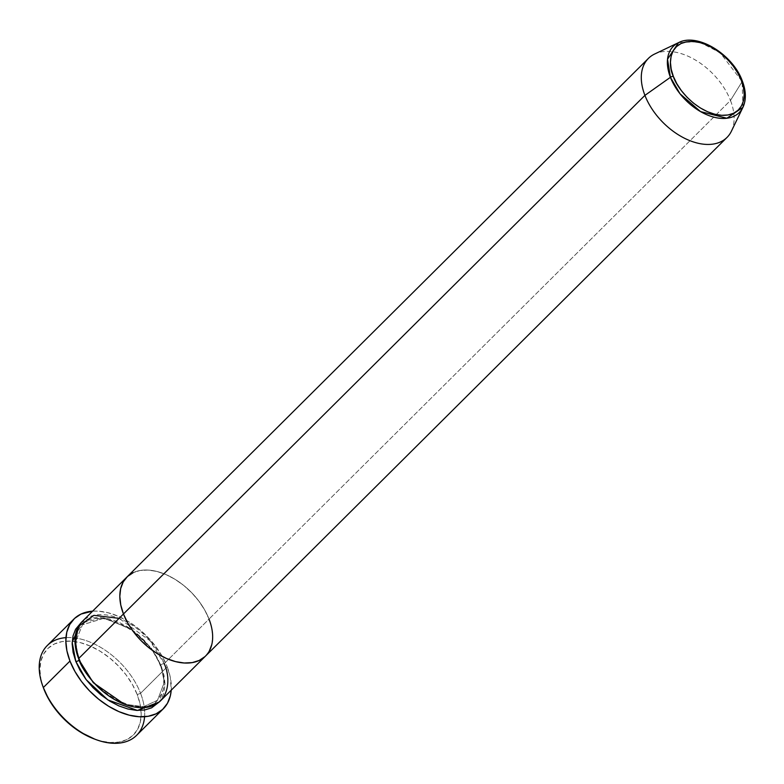 <?xml version="1.0" encoding="UTF-8"?>
<svg xmlns="http://www.w3.org/2000/svg" width="784" height="784" viewBox="0 0 784 784"><rect width="100%" height="100%" fill="white"/><g stroke="black" fill="none" stroke-linecap="round" stroke-linejoin="round"><path stroke-width="0.59" stroke-dasharray="3.92 2.94" d="M94.609 739.096A60.799 38.014 45.2 0 0 141.032 710.412A60.799 38.014 45.2 0 0 137.22 694.585L140.561 693.311A63.328 39.602 -134.8 0 1 144.579 716.713M160.691 700.661A55.733 34.849 45.2 0 0 164.17 663.685A2.528 1.137 158.8 0 0 160.818 664.959A2.528 1.137 158.8 0 0 160.406 665.998A2.528 1.137 158.8 0 0 161.367 666.469L157.025 657.355L151.204 648.495L144.138 640.234L136.093 632.874L127.361 626.71L118.306 621.977L109.25 618.86L100.558 617.469L92.561 617.87L85.564 620.036L80.742 623.084L103.743 617.782L131.79 629.63L151.694 649.152L161.367 666.469A2.528 1.137 -21.2 0 1 160.406 665.998A2.528 1.137 -21.2 0 1 160.818 664.959L151.253 647.976L131.418 628.984L103.89 618.272L82.467 624.819L75.715 641.439L78.361 657.982L75.715 641.439L82.467 624.819L103.89 618.272L131.418 628.984L151.253 647.976L160.818 664.959A2.528 1.137 -21.2 0 1 164.17 663.685L150.018 640.783L119.08 618.351M78.606 658.609A2.528 1.137 -21.2 0 1 79.566 659.089A2.528 1.137 -21.2 0 1 79.145 660.118A2.528 1.137 158.8 0 0 79.566 659.089A2.528 1.137 158.8 0 0 78.606 658.609M164.17 663.685L209.024 619.076L204.683 609.962L198.871 601.093L191.796 592.831L183.75 585.472L175.028 579.307L165.963 574.574L156.908 571.458L148.225 570.076L140.218 570.468L133.221 572.634L140.218 570.468L148.225 570.076L156.908 571.458L165.963 574.574L175.028 579.307L183.75 585.472L191.796 592.831L198.871 601.093L204.683 609.962L209.024 619.076L164.17 663.685A55.733 34.849 45.2 0 0 125.156 621.104A55.733 34.849 45.2 0 0 82.085 621.634M136.612 735.333A63.328 39.602 45.2 0 0 140.561 693.311L167.198 666.821A63.328 39.602 -134.8 0 1 171.216 690.185L170.255 677.062L167.198 666.821L140.561 693.311A63.328 39.602 45.2 0 0 72.647 637.715A63.328 39.602 45.2 0 0 47.285 645.516M204.996 656.58L209.24 651.181L204.996 656.58M205.496 656.09L205.545 656.051A55.733 34.849 45.2 0 0 209.024 619.076A55.733 34.849 45.2 0 0 170.01 576.495A55.733 34.849 45.2 0 0 126.939 577.024A55.733 34.849 -134.8 0 1 170.01 576.495A55.733 34.849 -134.8 0 1 209.024 619.076L211.719 628.092L212.66 636.657L211.827 644.458L212.66 636.657L211.719 628.092L209.024 619.076L730.482 100.45L742.164 81.556A2.528 1.137 158.8 0 0 742.281 80.879M127.488 576.495L126.988 576.975L127.488 576.495M43.247 687.362L40.935 679.218L39.906 669.869L40.817 661.353L43.639 654.023L48.275 648.133L54.527 643.929L62.161 641.567L70.883 641.136L80.37 642.645L90.238 646.045L100.127 651.21L109.642 657.933L118.423 665.959L126.136 674.975L132.486 684.648L137.22 694.585L140.15 704.424L141.189 713.773L140.277 722.28L137.445 729.62L132.819 735.5L126.567 739.704L118.933 742.076L110.211 742.507L100.724 740.988L94.844 739.175M92.62 611.157A63.328 39.602 -134.8 0 1 167.198 666.821L162.268 656.463L155.653 646.398L147.627 637L138.474 628.641L128.566 621.634L118.266 616.263L107.976 612.716L98.098 611.138L92.62 611.157M161.367 666.469L164.052 675.485L165.003 684.06L164.17 691.86L161.573 698.583L159.221 701.994L165.003 683.756L161.367 666.469M160.818 664.959L164.297 682.335L157.496 700.259L143.599 706.698L124.313 704.189L143.599 706.698L157.496 700.259L164.297 682.335L160.818 664.959M65.944 637.647A63.328 39.602 -134.8 0 1 72.647 637.715A63.328 39.602 -134.8 0 1 140.561 693.311L137.22 694.585A60.799 38.014 45.2 0 0 72.236 641.234A60.799 38.014 45.2 0 0 43.296 687.499M742.918 107.359L742.164 81.556L730.482 100.45A55.733 34.849 -134.8 0 1 727.003 137.425M731.394 131.232A55.733 34.849 45.2 0 0 730.482 100.45L209.024 619.076M648.407 58.398A55.733 34.849 -134.8 0 1 691.468 57.869A55.733 34.849 -134.8 0 1 730.482 100.45A55.733 34.849 45.2 0 0 654.62 54.037M678.552 42.64A46.736 29.214 -134.8 0 1 742.164 81.556L720.094 52.685L698.583 41.66L678.552 42.64M160.406 665.998C148.637 631.12 97.745 605.846 82.467 624.819C75.137 632.502 74.176 643.929 79.566 659.089C91.326 693.967 142.218 719.232 157.496 700.259L162.259 692.693C163.738 690.635 165.444 677.307 160.406 665.998"/><path stroke-width="1.18" d="M73.921 619.037L47.285 645.516A63.328 39.602 45.2 0 0 43.336 687.539L43.875 689.048A60.799 38.014 45.2 0 0 94.609 739.096L96.177 739.665A63.328 39.602 -134.8 0 1 43.336 687.539A63.328 39.602 45.2 0 0 87.661 735.931A63.328 39.602 45.2 0 0 136.612 735.333L163.239 708.844A63.328 39.602 -134.8 0 1 114.297 709.442A63.328 39.602 -134.8 0 1 69.972 661.049L43.336 687.539L69.972 661.049A63.328 39.602 -134.8 0 1 73.921 619.037A63.328 39.602 -134.8 0 1 92.62 611.157L81.056 614.048L74.549 618.429L69.727 624.564L66.787 632.208L65.827 641.067L66.905 650.808L69.972 661.049L74.901 671.408L81.507 681.482L89.543 690.871L98.686 699.23L108.604 706.237L118.894 711.617L129.184 715.155L139.062 716.733L148.156 716.282L156.104 713.822L162.621 709.442L167.443 703.307L170.383 695.663L171.216 690.185A63.328 39.602 -134.8 0 1 163.239 708.844M144.579 716.713A63.328 39.602 -134.8 0 1 96.177 739.665M79.145 660.118A2.528 1.137 -21.2 0 1 75.803 661.402L72.177 642.302L80.742 623.094L75.587 629.287L73 636.01L72.157 643.811L73.108 652.386L75.803 661.402A2.528 1.137 158.8 0 0 79.145 660.118L93.306 682.717L124.313 704.189L93.306 682.717L79.145 660.118M119.08 618.351L93.923 615.362L78.459 626.377L75.039 643.203L78.606 658.609A55.733 34.849 45.2 0 0 117.62 701.19A55.733 34.849 45.2 0 0 160.691 700.661L205.545 656.051A55.733 34.849 -134.8 0 1 162.474 656.58A55.733 34.849 -134.8 0 1 123.46 613.999L78.606 658.609L123.46 613.999L127.802 623.113L133.613 631.973L140.679 640.244L148.735 647.594L157.457 653.758L166.522 658.491L175.567 661.608L184.26 662.999L192.266 662.598L199.263 660.432L204.996 656.58L199.263 660.432L192.266 662.598L184.26 662.999L175.567 661.608L166.522 658.491L157.457 653.758L148.735 647.594L140.679 640.244L133.613 631.973L127.802 623.113L123.46 613.999A55.733 34.849 -134.8 0 1 126.939 577.024A55.733 34.849 45.2 0 0 123.46 613.999A55.733 34.849 45.2 0 0 162.474 656.58A55.733 34.849 45.2 0 0 205.545 656.051L727.003 137.425A55.733 34.849 -134.8 0 1 683.932 137.955A55.733 34.849 -134.8 0 1 644.918 95.374A55.733 34.849 45.2 0 0 688.95 140.277A55.733 34.849 45.2 0 0 731.394 131.232L742.918 107.359A46.736 29.214 -134.8 0 1 707.335 114.954A46.736 29.214 -134.8 0 1 670.418 77.302L680.032 93.796L700.533 111.593L726.856 118.237L742.918 107.359L744.8 101.695C746.005 95.305 745.172 88.376 742.281 80.889A2.528 1.137 158.8 0 0 741.321 80.409C746.878 91.287 746.613 116.297 721.652 115.307C696.29 113.317 676.161 87.093 673.338 76.371A2.528 1.137 158.8 0 0 670.418 77.302L644.918 95.374L123.46 613.999L644.918 95.374A55.733 34.849 -134.8 0 1 648.407 58.398L82.085 621.634A55.733 34.849 45.2 0 0 78.606 658.609C82.153 672.104 107.496 705.1 139.405 707.609C170.824 708.854 171.157 677.376 164.17 663.685M209.024 619.076A55.733 34.849 -134.8 0 1 205.545 656.051M209.24 651.181L211.827 644.458L209.24 651.181M133.221 572.634L127.488 576.495L123.245 581.885L120.658 588.608L119.825 596.408L120.765 604.983L123.46 613.999L120.765 604.983L119.825 596.408L120.658 588.608L123.245 581.885L127.488 576.495L133.221 572.634M94.844 739.175L80.968 732.423L71.452 725.7L62.661 717.674L54.949 708.658L48.608 698.995L43.247 687.362M159.221 701.994L151.606 707.834L144.599 710L136.602 710.402L127.91 709.01L118.864 705.894L109.799 701.161L101.077 694.996L93.022 687.637L85.956 679.375L80.135 670.516L75.803 661.402L86.181 679.669L107.878 699.945L137.465 710.441L159.221 701.994M42.728 685.922L43.296 687.499A60.799 38.014 45.2 0 0 43.875 689.048L43.336 687.539A63.328 39.602 -134.8 0 1 42.728 685.922A63.328 39.602 -134.8 0 1 65.944 637.647M742.281 80.889C732.873 54.498 697.495 32.487 678.552 42.64L667.527 59.212L670.418 77.302A46.736 29.214 -134.8 0 1 678.552 42.64L654.62 54.037A55.733 34.849 45.2 0 0 644.918 95.374L670.418 77.302A2.528 1.137 -21.2 0 1 673.338 76.371C667.782 65.493 668.046 40.484 693.007 41.474C718.36 43.463 738.499 69.688 741.321 80.409L743.457 87.573L744.212 94.384L743.546 100.577L741.488 105.918L738.116 110.211L733.569 113.268L728.003 114.993L721.652 115.307L714.743 114.209L707.55 111.73L700.347 107.967L693.419 103.076L687.019 97.226L681.404 90.66L676.778 83.614L673.338 76.371L671.192 69.208L670.438 62.397L671.104 56.203L673.162 50.862L676.533 46.57L681.09 43.512L686.647 41.787L693.007 41.474L699.916 42.571L707.109 45.051L714.302 48.814L721.241 53.714L727.64 59.555L733.256 66.121L737.871 73.167L741.321 80.409A2.528 1.137 -21.2 0 1 742.281 80.879A2.528 1.137 -21.2 0 1 742.164 81.556A46.736 29.214 -134.8 0 1 742.918 107.359"/></g></svg>
